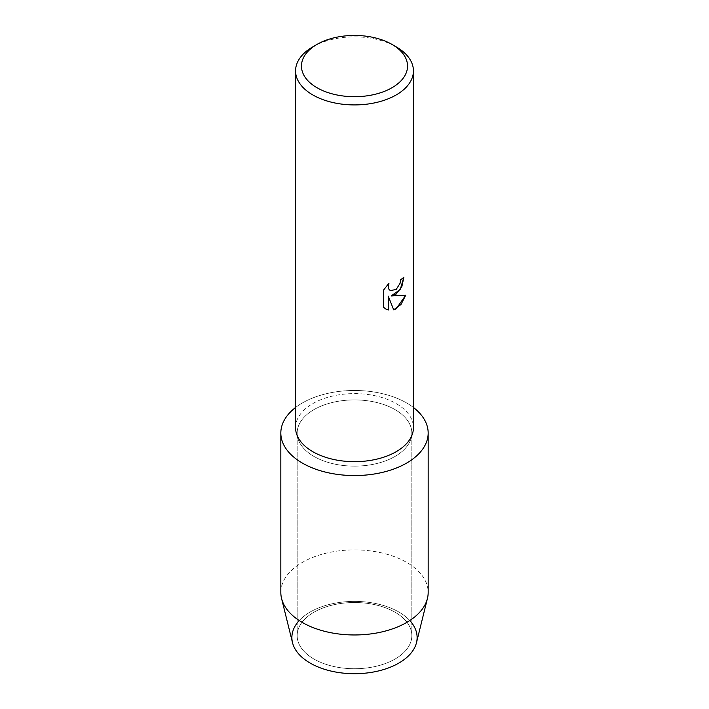 <?xml version="1.0" encoding="UTF-8"?>
<svg xmlns="http://www.w3.org/2000/svg" width="709" height="709" viewBox="0 0 709 709"><rect width="100%" height="100%" fill="white"/><g stroke="black" fill="none" stroke-linecap="round" stroke-linejoin="round"><path stroke-width="0.53" stroke-dasharray="3.54 2.66" d="M395.046 659.033A57.332 33.101 180 0 1 332.556 666.212A57.332 33.101 180 0 1 297.168 635.627A57.332 33.101 180 0 1 313.954 612.221A57.332 33.101 180 0 1 376.444 605.043A57.332 33.101 180 0 1 411.832 635.627A57.332 33.101 180 0 1 395.046 659.033A57.332 33.101 180 0 1 332.556 666.212A57.332 33.101 180 0 1 297.168 635.627A57.332 33.101 180 0 1 313.954 612.221A57.332 33.101 180 0 1 376.444 605.043A57.332 33.101 180 0 1 411.832 635.627A57.332 33.101 180 0 1 395.046 659.033M297.168 623.007A62.622 36.159 180 0 1 310.223 611.982A62.622 36.159 180 0 1 411.832 623.007M395.046 456.428A57.332 33.101 180 0 1 332.556 463.606A57.332 33.101 180 0 1 297.168 433.022A57.332 33.101 180 0 1 313.954 409.616A57.332 33.101 180 0 1 376.444 402.437A57.332 33.101 180 0 1 411.832 433.022A57.332 33.101 180 0 1 395.046 456.428A57.332 33.101 180 0 1 332.556 463.606A57.332 33.101 180 0 1 297.168 433.022A57.332 33.101 180 0 1 313.954 409.616A57.332 33.101 180 0 1 376.444 402.437A57.332 33.101 180 0 1 411.832 433.022A57.332 33.101 180 0 1 395.046 456.428M295.564 427.642A58.936 34.032 180 0 1 312.82 403.581A58.936 34.032 180 0 1 377.055 396.198A58.936 34.032 180 0 1 413.436 427.642M295.564 407.498A73.674 42.54 180 0 1 302.406 402.942A73.674 42.54 180 0 1 413.436 407.498A73.674 42.54 180 0 0 302.406 402.942A73.674 42.54 180 0 0 295.564 407.498M403.846 277.219L403.846 277.148A58.865 33.988 180 0 1 400.55 279.789L399.982 283.334L395.773 289.724L390.242 290.584M388.869 283.272L383.463 290.114L383.516 307.227M405.734 295.166L405.752 295.112C401.959 295.99 397.067 296.273 391.076 295.963M383.463 307.192L385.696 308.973M388.204 296.132L393.637 309.824M312.82 46.829A58.936 34.032 180 0 1 396.18 46.829M292.507 642.664A62.622 36.159 180 0 1 310.223 611.982A62.622 36.159 180 0 1 382.506 605.211A62.622 36.159 180 0 1 416.493 642.664M280.826 592.432A73.674 42.54 180 0 1 302.406 562.361A73.674 42.54 180 0 1 382.692 553.135A73.674 42.54 180 0 1 428.174 592.432M297.168 635.627L297.168 433.022L297.168 635.627M411.832 635.627L411.832 433.022L411.832 635.627"/><path stroke-width="1.06" d="M411.832 623.007A62.622 36.159 180 0 1 398.777 663.119A62.622 36.159 180 0 1 319.156 667.399A62.622 36.159 180 0 1 297.168 623.007M392.006 44.419L396.18 46.829A58.936 34.032 180 0 1 413.436 70.891L413.436 427.642A58.936 34.032 180 0 1 396.18 451.704A58.936 34.032 180 0 1 331.945 459.077A58.936 34.032 180 0 1 295.564 427.642L295.564 70.891A58.936 34.032 180 0 1 312.82 46.829L316.994 44.419A53.042 30.629 180 0 1 392.006 44.419A53.042 30.629 180 0 1 392.006 87.73A53.042 30.629 180 0 1 316.994 87.73A53.042 30.629 180 0 1 316.994 44.419L312.82 46.829M406.594 463.101A73.674 42.54 180 0 1 306.226 465.157A73.674 42.54 180 0 1 295.564 407.498A73.674 42.54 180 0 0 280.826 433.022A73.674 42.54 180 0 0 326.308 472.318A73.674 42.54 180 0 0 406.594 463.101A73.674 42.54 180 0 0 413.436 407.498A73.674 42.54 180 0 1 428.174 433.022A73.674 42.54 180 0 1 406.594 463.101M396.18 289.476L400.036 283.361L400.603 279.816A58.936 34.032 0 0 0 403.9 277.175L401.897 286.436L396.18 294.067L391.129 295.99L405.805 295.148L396.18 308.796L393.69 309.851L388.257 296.167L388.257 310.01L385.749 309L383.516 307.227L383.516 290.141L388.975 283.166L388.24 286.56L388.771 288.997L390.26 290.601L396.171 289.476M413.436 70.891A58.936 34.032 180 0 1 396.18 94.953A58.936 34.032 180 0 1 331.945 102.326A58.936 34.032 180 0 1 295.564 70.891M403.846 277.219L400.266 289.44L391.129 295.99M390.216 290.566L388.718 288.962L388.186 286.533L388.869 283.272M385.723 308.982L388.204 309.984L388.257 296.167M393.672 309.815L400.957 304.551L405.734 295.166M428.174 433.022L428.174 592.432A73.674 42.54 180 0 1 427.438 598.449L416.493 642.664A62.622 36.159 180 0 1 398.777 663.119A62.622 36.159 180 0 1 334.692 671.848A62.622 36.159 180 0 1 292.507 642.664L281.562 598.449A73.674 42.54 180 0 1 280.826 592.432L280.826 433.022M427.438 598.449A73.674 42.54 180 0 1 406.594 622.511A73.674 42.54 180 0 1 331.2 632.783A73.674 42.54 180 0 1 281.562 598.449"/></g></svg>
